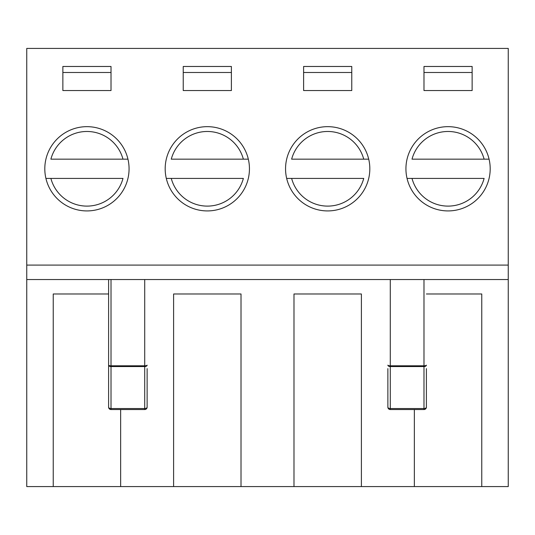 <?xml version="1.0" encoding="UTF-8"?>
<svg xmlns="http://www.w3.org/2000/svg" width="535" height="535" viewBox="0 0 535 535"><rect width="100%" height="100%" fill="white"/><g stroke="black" fill="none" stroke-linecap="round" stroke-linejoin="round"><path stroke-width="0.8" d="M484.115 159.162L412.01 159.162A37.316 37.316 0 0 1 484.115 159.162L489.077 159.162L484.115 159.162M407.048 178.422L484.115 178.422A37.316 37.316 0 0 1 412.01 178.422L407.048 178.422M363.74 159.162L291.635 159.162A37.316 37.316 0 0 1 363.74 159.162L368.702 159.162L363.74 159.162M286.673 178.422L363.74 178.422A37.316 37.316 0 0 1 291.635 178.422L286.673 178.422M243.365 159.162L171.26 159.162A37.316 37.316 0 0 1 243.365 159.162L248.327 159.162L243.365 159.162M166.298 178.422L243.365 178.422A37.316 37.316 0 0 1 171.26 178.422L166.298 178.422M122.99 159.162L50.885 159.162A37.316 37.316 0 0 1 122.99 159.162L127.952 159.162L122.99 159.162M45.923 178.422L122.99 178.422A37.316 37.316 0 0 1 50.885 178.422L45.923 178.422M108.605 279.537L108.605 407.135L108.605 279.537M26.75 279.537L26.75 486.582L508.25 486.582L508.25 279.537L26.75 279.537L26.75 265.092L508.25 265.092L508.25 279.537M508.25 265.092L508.25 48.418L26.75 48.418L26.75 265.092M426.395 368.615L426.395 407.135A2.407 1.404 180 0 1 423.987 408.539L423.987 409.542L390.282 409.542L390.282 408.539A2.407 1.404 180 0 1 387.875 407.135A2.407 2.407 0 0 0 390.282 409.542M387.875 368.615L387.875 407.135M423.987 279.537L423.987 366.555L390.282 366.555L390.282 365.8A2.407 0.649 180 0 1 387.875 365.151A2.407 1.404 0 0 0 390.282 366.555L390.282 408.539L423.987 408.539L423.987 366.555A2.407 1.404 0 0 0 426.395 365.151A2.407 0.649 180 0 1 423.987 365.8L390.282 365.8L390.282 279.537M423.987 409.542A2.407 2.407 0 0 0 426.395 407.135A2.407 2.407 0 0 1 423.987 409.542M111.012 409.542L111.012 408.539A2.407 1.404 180 0 1 108.605 407.135A2.407 2.407 0 0 0 111.012 409.542L144.718 409.542A2.407 2.407 0 0 0 147.125 407.135L147.125 368.615M147.125 407.135A2.407 1.404 180 0 1 144.718 408.539L144.718 366.555A2.407 1.404 -0 0 0 147.125 365.151A2.407 0.649 180 0 1 144.718 365.8L144.718 279.537M144.718 409.542L144.718 408.539L111.012 408.539L111.012 365.8A2.407 0.649 180 0 1 108.605 365.151A2.407 1.404 0 0 0 111.012 366.555L144.718 366.555L144.718 365.8L111.012 365.8L111.012 279.537M111.012 90.549L62.862 90.549L62.862 66.474L111.012 66.474L111.012 90.549L62.862 90.549L62.862 72.492L111.012 72.492L111.012 90.549M129.069 168.792A42.131 42.131 0 0 1 65.872 205.279A42.131 42.131 0 0 1 65.872 132.305A42.131 42.131 0 0 1 129.069 168.792M108.605 293.983L53.232 293.983L108.605 293.983M120.642 409.542L120.642 486.582M53.232 293.983L53.232 486.582M231.387 90.549L183.237 90.549L183.237 66.474L231.387 66.474L231.387 90.549L183.237 90.549L183.237 72.492L231.387 72.492L231.387 90.549M249.444 168.792A42.131 42.131 0 0 1 186.247 205.279A42.131 42.131 0 0 1 186.247 132.305A42.131 42.131 0 0 1 249.444 168.792M241.017 293.983L173.608 293.983L241.017 293.983L241.017 486.582M173.608 293.983L173.608 486.582M351.762 90.549L303.612 90.549L303.612 66.474L351.762 66.474L351.762 90.549L303.612 90.549L303.612 72.492L351.762 72.492L351.762 90.549M369.819 168.792A42.131 42.131 0 0 1 306.622 205.279A42.131 42.131 0 0 1 306.622 132.305A42.131 42.131 0 0 1 369.819 168.792M361.392 293.983L293.983 293.983L361.392 293.983L361.392 486.582M293.983 293.983L293.983 486.582M472.137 90.549L423.987 90.549L423.987 66.474L472.137 66.474L472.137 90.549L423.987 90.549L423.987 72.492L472.137 72.492L472.137 90.549M490.194 168.792A42.131 42.131 0 0 1 426.997 205.279A42.131 42.131 0 0 1 426.997 132.305A42.131 42.131 0 0 1 490.194 168.792M481.767 293.983L426.395 293.983L481.767 293.983L481.767 486.582M414.358 409.542L414.358 486.582M423.987 72.492L423.987 66.474L472.137 66.474L472.137 72.492M62.862 72.492L62.862 66.474L111.012 66.474L111.012 72.492M183.237 72.492L183.237 66.474L231.387 66.474L231.387 72.492M303.612 72.492L303.612 66.474L351.762 66.474L351.762 72.492"/></g></svg>
